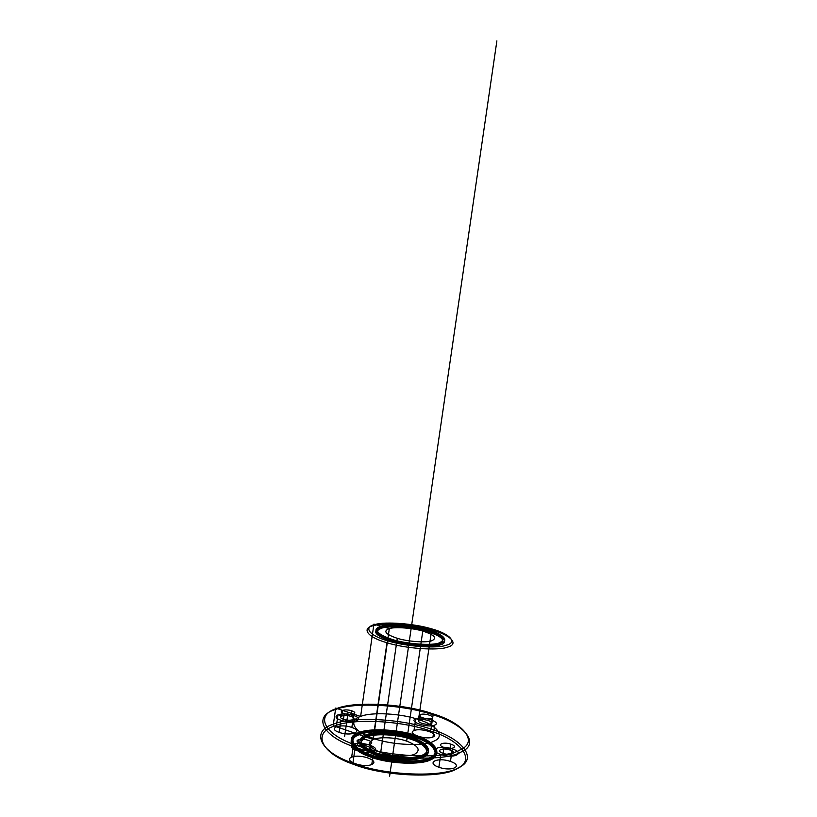 <?xml version="1.0" encoding="UTF-8"?>
<svg xmlns="http://www.w3.org/2000/svg" width="817" height="817" viewBox="0 0 817 817"><rect width="100%" height="100%" fill="white"/><g stroke="black" fill="none" stroke-linecap="round" stroke-linejoin="round"><path stroke-width="1.23" d="M376.249 752.978C360.644 746.411 357.386 740.621 366.476 735.606C374.554 731.726 398.002 732.91 411.145 737.782C425.361 742.163 431.897 751.344 422.573 755.031C415.138 759.361 389.913 758.288 376.249 752.978L376.024 754.52C360.43 747.933 357.172 742.132 366.261 737.097C374.339 733.186 397.787 734.371 410.931 739.252C425.146 743.633 431.682 752.855 422.348 756.562C414.913 760.903 389.678 759.851 376.024 754.52M418.488 719.542L431.652 629.989L431.121 628.722C414.454 623.647 385.226 621.369 375.187 624.484C362.911 626.915 369.059 635.697 388.055 640.926L386.972 642.734C367.262 637.291 360.951 628.15 373.696 625.608C384.123 622.37 414.382 624.709 431.652 629.989C450.249 634.84 459.573 643.959 447.736 647.084C438.433 650.914 405.14 648.596 386.972 642.734L373.144 738.282C353.638 732.063 347.736 720.38 360.614 716.468C371.204 711.75 401.433 713.435 418.488 719.542C436.911 725.057 445.827 736.566 433.827 741.193C424.319 746.626 391.077 745.124 373.144 738.282M391.854 639.844C375.258 634.155 371.623 629.59 380.947 626.149C389.249 623.524 413.79 625.413 427.73 629.682C442.773 633.624 450.044 640.926 440.455 643.357C432.877 646.359 406.386 644.49 391.854 639.844L391.629 641.406C375.034 635.697 371.398 631.112 380.732 627.65C389.035 625.005 413.576 626.884 427.516 631.163C442.548 635.115 449.82 642.448 440.23 644.909C432.642 647.932 406.151 646.063 391.629 641.406M416.129 735.606C434.511 741.233 443.365 753.172 431.325 758.064C421.786 763.783 388.555 762.424 370.663 755.408C351.198 749.056 345.366 736.914 358.265 732.767C368.896 727.784 399.105 729.346 416.129 735.606L415.914 737.067C434.297 742.704 443.141 754.683 431.1 759.596C421.552 765.345 388.32 763.997 370.438 756.971C350.973 750.598 345.152 738.415 358.05 734.248C368.681 729.234 398.89 730.786 415.914 737.067M351.851 727.477C340.332 723.28 326.953 728.264 339.147 732.379C351.034 736.699 364.096 731.45 351.851 727.477L353.567 715.508C342.037 711.382 328.669 716.162 340.883 720.216C352.801 724.444 365.832 719.42 353.567 715.508M371.786 764.446C380.538 760.79 359.756 753.397 351.647 757.206C342.456 760.729 363.616 768.429 371.786 764.446L373.665 751.466C382.397 747.953 361.584 740.692 353.495 744.348C344.325 747.729 365.516 755.296 373.665 751.466M369.601 750.037C374.891 747.943 362.36 743.541 357.499 745.758C352.045 747.8 364.719 752.304 369.601 750.037L370.469 744.021C375.759 741.969 363.218 737.608 358.357 739.783C352.913 741.785 365.587 746.258 370.469 744.021M432.602 713.721C404.425 703.815 355.252 700.915 336.941 708.482C314.923 714.64 322.981 734.33 356.335 745.227C386.972 757.175 444.673 759.565 459.91 749.996C479.467 741.795 462.902 722.606 432.602 713.721L433.112 714.844C464.025 723.923 481.009 743.582 461.064 752.028C445.541 761.863 386.512 759.453 355.201 747.198C321.112 736.025 312.993 715.845 335.501 709.524C354.241 701.783 404.374 704.724 433.112 714.844L430.998 729.132L430.069 730.878C460.308 739.967 476.74 759.922 457.122 768.634C441.823 778.734 384.143 776.63 353.577 764.344C320.305 753.182 312.37 732.645 334.439 726.047C352.801 718.02 401.954 720.706 430.069 730.878M450.443 761.464C437.698 756.828 425.453 762.69 438.882 767.234C452.056 772.004 463.893 765.835 450.443 761.464L452.312 748.923C439.546 744.369 427.332 749.996 440.772 754.469C453.976 759.156 465.782 753.223 452.312 748.923M397.276 638.312C385.471 634.309 382.826 631.061 389.331 628.579C395.162 626.67 412.81 628.018 422.777 631.081C434.562 634.901 437.514 638.138 431.642 640.814C426.168 642.908 407.54 641.57 397.276 638.312L380.691 752.477C369.08 747.626 366.608 743.307 373.267 739.528C379.221 736.577 396.837 737.445 406.662 741.121C418.253 745.707 421.041 750.006 414.995 754.009C409.399 757.196 390.802 756.399 380.691 752.477M415.71 718.817C407.979 721.636 427.975 728.294 434.736 725.087C442.099 722.157 422.45 715.743 415.71 718.817L413.974 730.602C406.233 733.543 426.198 740.314 432.979 736.985L434.736 725.087M392.691 639.609C376.831 634.176 373.349 629.815 382.233 626.527C390.148 624.004 413.637 625.812 426.974 629.897C442.794 634.972 446.838 639.333 439.097 642.969C431.836 645.828 406.56 644.041 392.691 639.609L392.466 641.171C376.606 635.728 373.124 631.347 382.019 628.028C389.934 625.485 413.422 627.282 426.76 631.388C442.569 636.474 446.613 640.855 438.862 644.511C431.601 647.391 406.335 645.614 392.466 641.171M411.145 737.782L410.931 739.252M371.531 755.031C352.781 748.923 347.092 737.21 359.531 733.206C369.754 728.386 398.941 729.887 415.363 735.943C433.112 741.376 441.599 752.896 429.977 757.604C420.755 763.098 388.769 761.781 371.531 755.031L371.306 756.593C352.556 750.466 346.878 738.721 359.317 734.687C369.55 729.836 398.727 731.338 415.148 737.404C432.898 742.847 441.374 754.397 429.752 759.126C420.52 764.651 388.535 763.354 371.306 756.593M430.906 723.821C435.359 722.075 423.533 718.204 419.489 720.063C414.893 721.768 426.852 725.731 430.906 723.821L431.713 718.317C436.176 716.611 424.34 712.761 420.295 714.589C415.7 716.254 427.669 720.196 431.713 718.317M356.335 745.227L355.201 747.198L352.903 763.149C384.143 775.69 443.161 777.855 458.745 767.561C478.742 758.687 461.871 738.374 430.998 729.132C402.321 718.786 352.198 716.019 333.418 724.158C310.868 730.837 318.875 751.742 352.903 763.149L353.577 764.344M450.044 750.016C442.334 747.269 435.042 750.68 443.12 753.345C450.984 756.144 458.112 752.62 450.044 750.016L450.913 744.175C443.192 741.448 435.921 744.798 443.988 747.443C451.862 750.21 458.991 746.758 450.913 744.175M339.147 732.379L340.883 720.216M343.457 719.256C350.554 721.789 358.418 718.797 351.065 716.438C344.1 713.946 336.124 716.846 343.457 719.256L344.263 713.629C351.371 716.141 359.225 713.21 351.861 710.861C344.897 708.4 336.921 711.239 344.263 713.629M438.882 767.234L440.772 754.469M427.73 629.682L427.516 631.163M411.921 737.445C426.78 742.02 433.664 751.63 423.911 755.5C416.149 760.035 389.699 758.922 375.401 753.345C359.072 746.462 355.671 740.406 365.209 735.167C373.675 731.113 398.175 732.359 411.921 737.445L411.707 738.915C426.566 743.49 433.439 753.141 423.686 757.032C415.924 761.577 389.474 760.484 375.177 754.898C358.847 747.994 355.456 741.907 364.995 736.658C373.461 732.573 397.961 733.809 411.707 738.915M388.055 640.926C405.559 646.543 437.606 648.79 446.603 645.134C458.031 642.162 449.074 633.41 431.121 628.722M415.363 735.943L415.148 737.404M432.979 736.985C440.353 733.921 420.735 727.406 413.974 730.602M426.974 629.897L426.76 631.388M419.489 720.063L420.295 714.589M351.647 757.206L353.495 744.348M443.12 753.345L443.988 747.443M351.065 716.438L351.861 710.861M422.777 631.081L406.662 741.121M370.663 755.408L370.438 756.971M357.499 745.758L358.357 739.783M375.401 753.345L375.177 754.898M373.267 739.528L366.261 737.097L366.476 735.606L365.209 735.167L364.995 736.658L359.317 734.687L359.531 733.206L358.265 732.767L358.05 734.248L333.203 725.619L335.716 708.063L360.614 716.468L373.91 624.117L380.947 626.149L380.732 627.65L382.019 628.028L382.233 626.527L389.331 628.579L373.267 739.528M389.617 776.15L496.889 40.85M336.277 726.691L337.993 714.671L341.7 715.937L342.497 710.351L348.083 712.24L345.55 729.908L336.277 726.691M345.55 729.908L344.611 736.474"/></g></svg>
